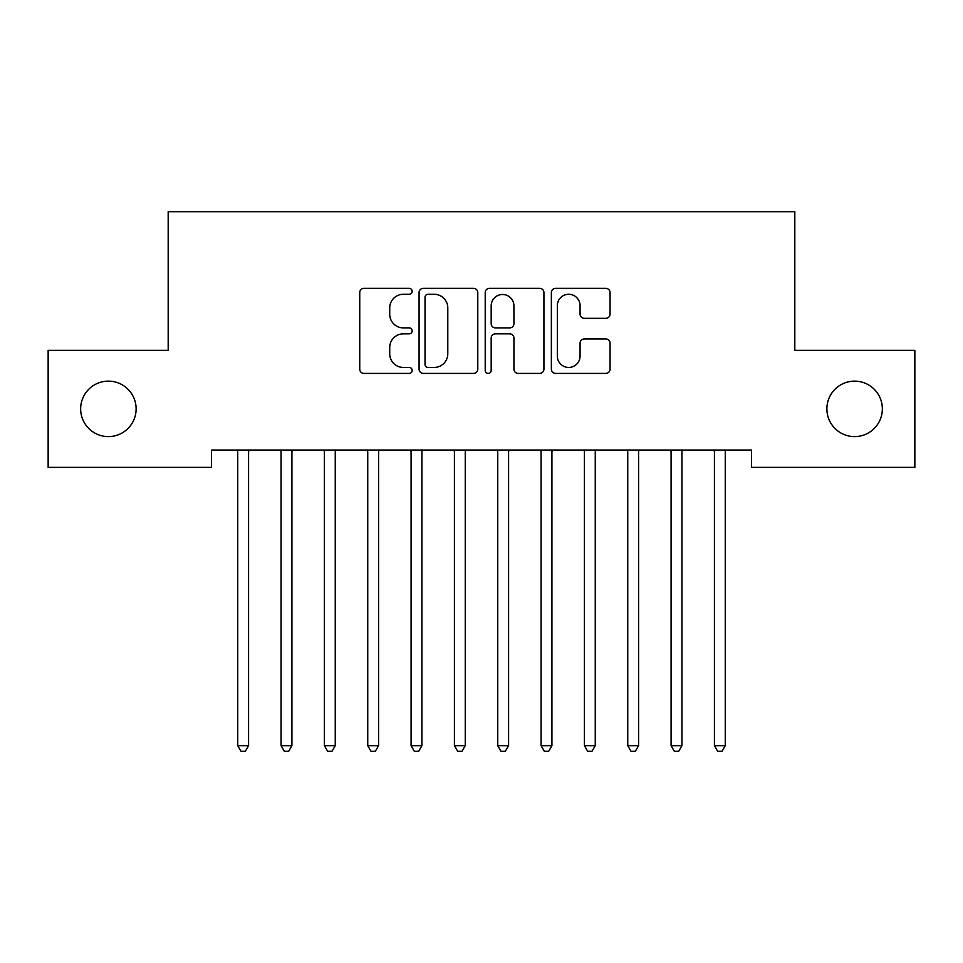 <?xml version="1.0" encoding="UTF-8"?>
<svg xmlns="http://www.w3.org/2000/svg" width="963" height="963" viewBox="0 0 963 963"><rect width="100%" height="100%" fill="white"/><g stroke="black" fill="none" stroke-linecap="round" stroke-linejoin="round"><path stroke-width="1.44" d="M412.164 291.308A2.973 2.973 0 0 0 409.191 288.334L363.99 288.334A4.249 4.249 0 0 0 359.741 292.583L359.741 369.154A4.249 4.249 0 0 0 363.99 373.403L409.191 373.403A2.973 2.973 0 0 0 412.164 370.43A2.973 2.973 0 0 0 409.191 367.445L403.341 367.445A13.614 13.614 0 0 1 389.726 353.842L389.726 347.462A13.614 13.614 0 0 1 403.341 333.848L409.191 333.848A2.973 2.973 0 0 0 412.164 330.863A2.973 2.973 0 0 0 409.191 327.889L403.341 327.889A13.614 13.614 0 0 1 389.726 314.275L389.726 307.895A13.614 13.614 0 0 1 403.341 294.281L409.191 294.281A2.973 2.973 0 0 0 412.164 291.308M826.88 408.866A27.734 27.734 0 0 0 854.614 436.6A27.734 27.734 0 0 0 882.349 408.866A27.734 27.734 0 0 0 854.614 381.131A27.734 27.734 0 0 0 826.88 408.866M80.651 408.866A27.734 27.734 0 0 0 108.386 436.6A27.734 27.734 0 0 0 136.12 408.866A27.734 27.734 0 0 0 108.386 381.131A27.734 27.734 0 0 0 80.651 408.866M605.811 318.32A4.249 4.249 0 0 0 610.061 314.07L610.061 292.583A4.249 4.249 0 0 0 605.811 288.334L555.615 288.334A4.249 4.249 0 0 0 551.366 292.583L551.366 369.154A4.249 4.249 0 0 0 555.615 373.403L605.811 373.403A4.249 4.249 0 0 0 610.061 369.154L610.061 343.201A4.249 4.249 0 0 0 605.811 338.952L584.336 338.952A4.249 4.249 0 0 0 580.075 343.201L580.075 356.069A11.375 11.375 0 0 1 568.7 367.445A11.375 11.375 0 0 1 557.324 356.069L557.324 305.668A11.375 11.375 0 0 1 568.7 294.281A11.375 11.375 0 0 1 580.075 305.668L580.075 314.07A4.249 4.249 0 0 0 584.336 318.32L605.811 318.32M751.477 450.034L211.523 450.034L211.523 467.368L48.15 467.368L48.15 350.363L168.188 350.363L168.188 211.691L794.812 211.691L794.812 350.363L914.85 350.363L914.85 467.368L751.477 467.368L751.477 450.034M477.78 292.583A4.249 4.249 0 0 0 473.519 288.334L423.335 288.334A4.249 4.249 0 0 0 419.074 292.583L419.074 369.154A4.249 4.249 0 0 0 423.335 373.403L473.519 373.403A4.249 4.249 0 0 0 477.78 369.154L477.78 292.583M489.481 288.334L539.665 288.334A4.249 4.249 0 0 1 543.926 292.583L543.926 369.154A4.249 4.249 0 0 1 539.665 373.403L518.19 373.403A4.249 4.249 0 0 1 513.929 369.154L513.929 338.097A4.249 4.249 0 0 0 509.68 333.848L495.427 333.848A4.249 4.249 0 0 0 491.178 338.097L491.178 370.43A2.973 2.973 0 0 1 488.205 373.403A2.973 2.973 0 0 1 485.22 370.43L485.22 292.583A4.249 4.249 0 0 1 489.481 288.334M428.005 294.281A2.973 2.973 0 0 0 425.032 297.266L425.032 364.471A2.973 2.973 0 0 0 428.005 367.445L434.181 367.445A13.614 13.614 0 0 0 447.795 353.842L447.795 307.895A13.614 13.614 0 0 0 434.181 294.281L428.005 294.281M513.929 305.873A11.375 11.375 0 0 0 502.554 294.497A11.375 11.375 0 0 0 491.178 305.873L491.178 323.64A4.249 4.249 0 0 0 495.427 327.889L509.68 327.889A4.249 4.249 0 0 0 513.929 323.64L513.929 305.873M237.175 450.034L237.428 450.672A4.334 4.334 0 0 1 237.741 452.297L237.741 745.675L248.574 745.675L248.574 452.297A4.334 4.334 0 0 1 248.887 450.672L249.14 450.034M248.574 745.675L245.324 751.309L240.991 751.309L237.741 745.675M280.51 450.034L280.763 450.672A4.334 4.334 0 0 1 281.076 452.297L281.076 745.675L291.909 745.675L291.909 452.297A4.334 4.334 0 0 1 292.222 450.672L292.475 450.034M291.909 745.675L288.659 751.309L284.326 751.309L281.076 745.675M323.845 450.034L324.098 450.672A4.334 4.334 0 0 1 324.411 452.297L324.411 745.675L335.244 745.675L335.244 452.297A4.334 4.334 0 0 1 335.557 450.672L335.81 450.034M335.244 745.675L331.994 751.309L327.661 751.309L324.411 745.675M367.18 450.034L367.433 450.672A4.334 4.334 0 0 1 367.746 452.297L367.746 745.675L378.579 745.675L378.579 452.297A4.334 4.334 0 0 1 378.892 450.672L379.145 450.034M378.579 745.675L375.329 751.309L370.996 751.309L367.746 745.675M410.515 450.034L410.768 450.672A4.334 4.334 0 0 1 411.081 452.297L411.081 745.675L421.914 745.675L421.914 452.297A4.334 4.334 0 0 1 422.227 450.672L422.48 450.034M421.914 745.675L418.664 751.309L414.331 751.309L411.081 745.675M453.85 450.034L454.103 450.672A4.334 4.334 0 0 1 454.416 452.297L454.416 745.675L465.249 745.675L465.249 452.297A4.334 4.334 0 0 1 465.562 450.672L465.815 450.034M465.249 745.675L461.999 751.309L457.666 751.309L454.416 745.675M497.185 450.034L497.438 450.672A4.334 4.334 0 0 1 497.751 452.297L497.751 745.675L508.584 745.675L508.584 452.297A4.334 4.334 0 0 1 508.897 450.672L509.15 450.034M508.584 745.675L505.334 751.309L501.001 751.309L497.751 745.675M540.52 450.034L540.773 450.672A4.334 4.334 0 0 1 541.086 452.297L541.086 745.675L551.919 745.675L551.919 452.297A4.334 4.334 0 0 1 552.232 450.672L552.485 450.034M551.919 745.675L548.669 751.309L544.336 751.309L541.086 745.675M583.855 450.034L584.108 450.672A4.334 4.334 0 0 1 584.421 452.297L584.421 745.675L595.254 745.675L595.254 452.297A4.334 4.334 0 0 1 595.567 450.672L595.82 450.034M595.254 745.675L592.004 751.309L587.671 751.309L584.421 745.675M627.19 450.034L627.443 450.672A4.334 4.334 0 0 1 627.756 452.297L627.756 745.675L638.589 745.675L638.589 452.297A4.334 4.334 0 0 1 638.902 450.672L639.155 450.034M638.589 745.675L635.339 751.309L631.006 751.309L627.756 745.675M670.525 450.034L670.778 450.672A4.334 4.334 0 0 1 671.091 452.297L671.091 745.675L681.924 745.675L681.924 452.297A4.334 4.334 0 0 1 682.237 450.672L682.49 450.034M681.924 745.675L678.674 751.309L674.341 751.309L671.091 745.675M713.86 450.034L714.113 450.672A4.334 4.334 0 0 1 714.426 452.297L714.426 745.675L725.259 745.675L725.259 452.297A4.334 4.334 0 0 1 725.572 450.672L725.825 450.034M725.259 745.675L722.009 751.309L717.676 751.309L714.426 745.675"/></g></svg>
